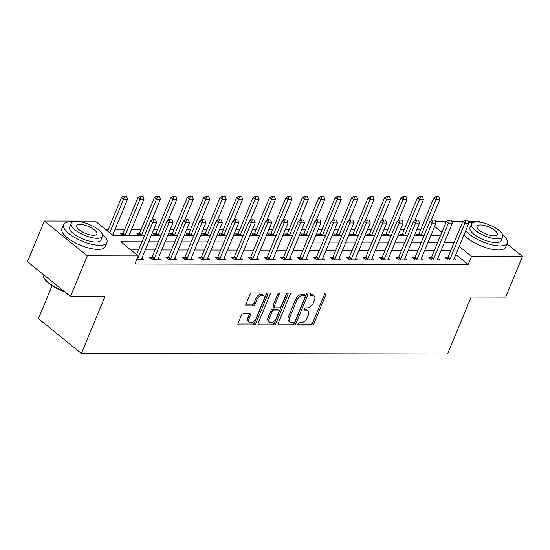 <?xml version="1.0" encoding="UTF-8"?>
<svg xmlns="http://www.w3.org/2000/svg" width="550" height="550" viewBox="0 0 550 550"><rect width="100%" height="100%" fill="white"/><g stroke="black" fill="none" stroke-linecap="round" stroke-linejoin="round"><path stroke-width="0.82" d="M297.894 323.868A1.292 0.784 129 0 0 297.983 324.871A1.292 0.784 129 0 0 298.334 324.988L312.049 325.002A1.843 1.121 129 0 0 314.002 323.414L325.903 294.683A1.843 1.121 129 0 0 325.772 293.246A1.843 1.121 129 0 0 325.27 293.081L311.561 293.061A1.292 0.784 129 0 0 310.193 294.181A1.292 0.784 129 0 0 310.282 295.185A1.292 0.784 129 0 0 310.633 295.295L312.407 295.302A5.899 3.575 129 0 1 314.009 295.824A5.899 3.575 129 0 1 314.421 300.417L313.431 302.809A5.899 3.575 129 0 1 307.182 307.911L305.408 307.904A1.292 0.784 129 0 0 304.04 309.024A1.292 0.784 129 0 0 304.136 310.028A1.292 0.784 129 0 0 304.487 310.138L306.261 310.145A5.899 3.575 129 0 1 307.863 310.668A5.899 3.575 129 0 1 308.275 315.26L307.278 317.653A5.899 3.575 129 0 1 301.036 322.754L299.262 322.754A1.292 0.784 129 0 0 297.894 323.868M243.341 313.644A1.843 1.121 129 0 0 241.388 315.239L238.047 323.304A1.843 1.121 129 0 0 238.178 324.734A1.843 1.121 129 0 0 238.679 324.899L253.907 324.919A1.843 1.121 129 0 0 255.86 323.331L267.761 294.601A1.843 1.121 129 0 0 267.63 293.164A1.843 1.121 129 0 0 267.128 292.999L251.9 292.978A1.843 1.121 129 0 0 249.947 294.573L245.919 304.308A1.843 1.121 129 0 0 246.042 305.745A1.843 1.121 129 0 0 246.544 305.903L253.062 305.917A1.843 1.121 129 0 0 255.014 304.322L257.015 299.496A4.936 2.991 129 0 1 263.574 295.666A4.936 2.991 129 0 1 263.918 299.502L256.087 318.416A4.936 2.991 129 0 1 249.528 322.245A4.936 2.991 129 0 1 249.178 318.409L250.484 315.253A1.843 1.121 129 0 0 250.36 313.823A1.843 1.121 129 0 0 249.858 313.658L243.341 313.644M507.004 243.891L522.5 256.458L505.663 297.11L471.144 297.055L447.569 353.973L81.393 353.451L104.968 296.532L70.455 296.484L87.292 255.833L44.337 221.004L95.287 221.079L112.702 235.201L144.65 235.242M522.5 256.458L471.549 256.382L459.229 246.393M141.928 241.814L120.828 241.787L138.243 255.908L134.874 264.034L468.181 264.516L471.549 256.382M138.243 255.908L87.292 255.833M278.183 323.359A1.843 1.121 129 0 0 278.314 324.796A1.843 1.121 129 0 0 278.816 324.961L294.044 324.981A1.843 1.121 129 0 0 295.996 323.386L307.897 294.656A1.843 1.121 129 0 0 307.766 293.219A1.843 1.121 129 0 0 307.264 293.054L292.036 293.033A1.843 1.121 129 0 0 290.084 294.628L278.183 323.359M273.976 324.954L258.748 324.926A1.843 1.121 129 0 1 258.246 324.768A1.843 1.121 129 0 1 258.115 323.331L270.016 294.601A1.843 1.121 129 0 1 271.968 293.006L278.486 293.012A1.843 1.121 129 0 1 278.988 293.178A1.843 1.121 129 0 1 279.118 294.614L274.292 306.268A1.843 1.121 129 0 0 274.423 307.697A1.843 1.121 129 0 0 274.918 307.863L279.242 307.869A1.843 1.121 129 0 0 281.194 306.274L286.22 294.147A1.292 0.784 129 0 1 287.939 293.143A1.292 0.784 129 0 1 288.028 294.147L275.928 323.359A1.843 1.121 129 0 1 273.976 324.954L272.814 324.012L257.957 323.991M468.181 264.516L455.861 254.519M450.814 250.429L441.134 250.381M434.397 250.367L424.696 250.353M417.959 250.346L408.258 250.333M401.527 250.326L391.827 250.312M385.089 250.298L375.389 250.284M368.658 250.278L358.957 250.264M352.22 250.25L342.519 250.236M335.789 250.229L326.081 250.216M319.351 250.209L309.65 250.195M302.913 250.181L293.212 250.167M286.481 250.161L276.781 250.147M270.043 250.133L260.343 250.119M253.612 250.113L243.911 250.099M237.174 250.085L227.473 250.071M220.736 250.064L211.035 250.051M204.304 250.044L194.604 250.03M187.866 250.016L178.166 250.002M171.435 249.996L161.734 249.982M154.997 249.968L145.296 249.954M138.566 249.947L130.879 249.934M446.896 258.961L447.755 257.682L445.301 257.668L448.209 260.019L456.094 260.033L454.211 258.507M431.324 257.647L428.869 257.647L431.771 259.999L439.656 260.006L437.772 258.479M414.026 258.913L414.879 257.634L412.431 257.62L415.332 259.971L423.225 259.985L421.341 258.459M397.588 258.885L398.447 257.606L396 257.599L398.901 259.951L406.787 259.964L404.903 258.431M381.15 258.864L382.009 257.586L379.562 257.572L382.463 259.93L390.356 259.937L388.472 258.411M365.585 257.551L363.124 257.551L366.032 259.903L373.918 259.916L372.034 258.39M348.281 258.816L349.14 257.538L346.692 257.524L349.594 259.882L357.479 259.889L355.603 258.363M331.849 258.796L332.709 257.517L330.254 257.503L333.156 259.854L341.048 259.868L339.164 258.342M316.278 257.482L313.823 257.482L316.724 259.834L324.61 259.847L322.726 258.314M299.839 257.462L297.385 257.455L300.286 259.813L308.179 259.82L306.295 258.294M283.408 257.434L280.954 257.434L283.855 259.786L291.741 259.799L289.857 258.273M266.97 257.414L264.516 257.407L267.417 259.765L275.309 259.772L273.426 258.246M249.673 258.679L250.532 257.4L248.077 257.386L250.986 259.738L258.871 259.751L256.988 258.225M233.234 258.651L234.094 257.373L231.646 257.366L234.548 259.717L242.433 259.731L240.549 258.197M217.663 257.345L215.208 257.338L218.109 259.689L226.002 259.703L224.118 258.177M200.365 258.603L201.224 257.324L198.777 257.317L201.678 259.669L209.564 259.683L207.68 258.156M183.927 258.582L184.786 257.304L182.339 257.29L185.24 259.648L193.133 259.655L191.249 258.129M168.362 257.269L165.901 257.269L168.809 259.621L176.694 259.634L174.811 258.108M151.924 257.249L149.469 257.249L152.371 259.6L160.263 259.607L158.379 258.081M141.941 258.06L143.825 259.586L136.723 259.579M420.64 229.68L416.817 229.673M404.209 229.653L400.386 229.653M387.771 229.632L383.948 229.625M371.332 229.604L367.51 229.604M354.901 229.584L351.079 229.577M338.463 229.563L334.641 229.556M322.032 229.536L318.209 229.529M305.594 229.515L301.771 229.508M289.163 229.488L285.333 229.488M272.724 229.467L268.902 229.46M256.286 229.446L252.464 229.439M239.855 229.419L236.032 229.412M223.417 229.398L219.594 229.391M206.986 229.371L203.163 229.371M190.548 229.35L186.725 229.343M174.109 229.329L170.287 229.322M157.678 229.302L153.856 229.295M141.24 229.281L131.539 229.268M124.809 229.254L115.108 229.24M108.371 229.233L105.339 229.226M432.589 235.654L431.241 234.561M418.736 234.142L416.281 234.135L418.124 235.634M414.618 220.784L423.411 199.554L419.464 199.554L417.374 197.856L402.559 233.633A1.877 1.141 -51 0 1 402.291 234.121L399.843 234.114L401.692 235.613M398.186 220.756L406.979 199.533L403.033 199.526L400.943 197.835L386.121 233.606A1.877 1.141 -51 0 1 385.859 234.101L383.405 234.087L385.254 235.586M369.428 234.066L366.974 234.066L368.823 235.565M365.317 220.708L374.103 199.485L370.164 199.478L368.074 197.787L353.251 233.558A1.877 1.141 -51 0 1 352.99 234.053L350.536 234.039L352.385 235.538M348.879 220.688L357.672 199.464L353.726 199.458L351.636 197.759L336.82 233.537A1.877 1.141 -51 0 1 336.552 234.032L334.104 234.018L335.954 235.517M320.121 233.998L317.666 233.998L319.516 235.496M303.689 233.977L301.235 233.97L303.077 235.469M299.571 220.619L308.364 199.396L304.418 199.389L302.328 197.691L287.512 233.468A1.877 1.141 -51 0 1 287.244 233.956L284.797 233.949L286.646 235.448M283.14 220.591L291.926 199.368L287.987 199.361L285.897 197.67L271.074 233.441A1.877 1.141 -51 0 1 270.813 233.936L268.359 233.922L270.208 235.421M254.382 233.901L251.928 233.901L253.777 235.4M250.264 220.55L259.057 199.32L255.117 199.313L253.028 197.622L238.205 233.399A1.877 1.141 -51 0 1 237.944 233.887L235.489 233.881L237.339 235.373M233.833 220.522L242.626 199.299L238.679 199.292L236.589 197.601L221.774 233.372A1.877 1.141 -51 0 1 221.506 233.867L219.058 233.853L220.907 235.352M205.074 233.833L202.62 233.833L204.469 235.331M200.963 220.474L209.756 199.251L205.81 199.244L203.72 197.553L188.897 233.324A1.877 1.141 -51 0 1 188.636 233.819L186.189 233.805L188.031 235.304M172.205 233.784L169.751 233.784L171.6 235.283M155.767 233.764L153.312 233.757L155.162 235.256M151.656 220.406L160.449 199.183L156.502 199.176L154.412 197.484L139.597 233.255A1.877 1.141 -51 0 1 139.329 233.75L136.881 233.736L138.731 235.235M129.092 235.221A1.877 1.141 -51 0 1 129.195 234.933L144.011 199.155L140.064 199.155L137.981 197.457L123.159 233.234A1.877 1.141 -51 0 1 122.891 233.722L120.443 233.716L122.292 235.214M129.353 234.548L130.178 235.221M112.915 234.527L113.747 235.201M52.112 285.622L38.438 318.622L81.393 353.451M468.346 221.609L479.545 221.629L480.308 222.248M70.455 296.484L27.5 261.656L44.337 221.004M435.476 221.561L446.325 221.581M451.914 221.588L462.756 221.602M441.87 232.32L434.61 226.428M151.387 235.256L161.088 235.269M167.826 235.276L177.526 235.29M184.257 235.297L193.958 235.311M200.695 235.324L210.396 235.338M217.126 235.345L226.827 235.359M233.564 235.373L243.265 235.386M250.002 235.393L259.703 235.407M266.434 235.421L276.134 235.434M282.872 235.441L292.572 235.455M299.303 235.462L309.004 235.476M315.741 235.489L325.442 235.503M332.173 235.51L341.873 235.524M348.611 235.538L358.311 235.551M365.049 235.558L374.749 235.572M381.48 235.579L391.181 235.593M397.918 235.606L407.619 235.62M414.349 235.627L424.05 235.641M430.788 235.654L440.488 235.668M454.183 242.303L444.496 242.248M437.766 242.241L428.065 242.227M421.328 242.213L411.627 242.199M404.896 242.192L395.196 242.179M388.458 242.172L378.757 242.158M372.027 242.144L362.326 242.131M355.589 242.124L345.888 242.11M339.151 242.096L329.45 242.083M322.719 242.076L313.019 242.062M306.281 242.055L296.581 242.041M289.85 242.028L280.149 242.014M273.412 242.007L263.711 241.993M256.974 241.979L247.273 241.966M240.542 241.959L230.842 241.945M224.104 241.931L214.404 241.917M207.673 241.911L197.972 241.897M191.235 241.89L181.534 241.876M174.804 241.863L165.103 241.849M158.366 241.842L148.665 241.828M450.766 250.394L454.135 242.261M307.863 310.668L306.701 309.726A5.899 3.575 129 0 0 305.099 309.203L306.261 310.145M303.978 309.203L305.099 309.203M314.009 295.824L312.847 294.882A5.899 3.575 129 0 0 311.245 294.36L312.407 295.302M310.131 294.36L311.245 294.36M297.832 324.046L310.887 324.067A1.843 1.121 129 0 0 312.84 322.472L324.741 293.741A1.843 1.121 129 0 0 324.899 293.081M278.025 324.019L292.882 324.039A1.843 1.121 129 0 0 294.834 322.444L306.735 293.714A1.843 1.121 129 0 0 306.893 293.054M293.549 322.74A1.292 0.784 129 0 0 294.917 321.626L305.36 296.409A1.292 0.784 129 0 0 305.271 295.405A1.292 0.784 129 0 0 304.92 295.288L303.05 295.288A5.899 3.575 129 0 0 296.808 300.389L289.664 317.625A5.899 3.575 129 0 0 290.077 322.218A5.899 3.575 129 0 0 291.679 322.74L293.549 322.74M305.271 295.405L304.109 294.463A1.292 0.784 129 0 0 303.758 294.346L304.92 295.288M290.077 322.218L288.915 321.276A5.899 3.575 129 0 1 288.502 316.683L295.646 299.447A5.899 3.575 129 0 1 301.888 294.346L303.758 294.346M274.423 307.697L273.261 306.756A1.843 1.121 129 0 1 273.13 305.326L277.956 293.673A1.843 1.121 129 0 0 278.114 293.012M286.798 293.363L274.766 322.417L275.928 323.359M269.28 318.354A4.936 2.991 129 0 0 269.624 322.19A4.936 2.991 129 0 0 276.189 318.368L278.946 311.699A1.843 1.121 129 0 0 278.816 310.269A1.843 1.121 129 0 0 278.321 310.104L273.996 310.097A1.843 1.121 129 0 0 272.044 311.692L269.28 318.354L268.118 317.412A4.936 2.991 129 0 0 268.469 321.255L269.624 322.19M278.816 310.269L277.654 309.327A1.843 1.121 129 0 0 277.159 309.162L278.321 310.104M268.118 317.412L270.882 310.75A1.843 1.121 129 0 1 272.834 309.155L277.159 309.162M272.814 324.012A1.843 1.121 129 0 0 274.766 322.417M249.528 322.245L248.366 321.303A4.936 2.991 129 0 1 248.022 317.467L249.322 314.311A1.843 1.121 129 0 0 249.48 313.658M263.574 295.666L262.412 294.724A4.936 2.991 129 0 0 255.853 298.554L257.015 299.496M245.761 304.968L251.9 304.975A1.843 1.121 129 0 0 253.853 303.38L255.853 298.554M237.889 323.957L252.746 323.978A1.843 1.121 129 0 0 254.698 322.389L266.599 293.659A1.843 1.121 129 0 0 266.757 292.999M431.056 220.804L439.849 199.581L435.902 199.574L433.812 197.883L418.997 233.654A1.877 1.141 -51 0 1 418.729 234.149L417.869 235.428M436.893 196.756L438.866 196.756L436.542 196.474L436.893 196.756L435.902 199.574L421.087 235.352A1.877 1.141 -51 0 1 420.942 235.641M439.849 199.581L438.866 196.756M436.542 196.474L433.812 197.883M467.892 220.289L465.568 220.007L467.892 220.289L468.868 223.114L454.053 258.885A1.877 1.141 129 0 0 453.908 259.38L453.805 260.026M449.405 260.019L449.845 259.373A1.877 1.141 129 0 0 450.106 258.878L464.929 223.107L462.839 221.409L465.568 220.007M449.845 259.373L447.755 257.682A1.877 1.141 129 0 0 448.016 257.187L462.839 221.409M468.868 223.114L464.929 223.107L465.919 220.289M404.133 235.613L402.291 234.121L401.431 235.4M420.461 196.735L422.428 196.735L420.111 196.453L420.461 196.735L419.464 199.554L404.649 235.324A1.877 1.141 -51 0 1 404.511 235.613M423.411 199.554L422.428 196.735M420.111 196.453L417.374 197.856M387.695 235.593L385.859 234.101L385 235.379M404.023 196.708L405.996 196.714L403.672 196.426L404.023 196.708L403.033 199.526L388.211 235.304A1.877 1.141 -51 0 1 388.073 235.593M406.979 199.533L405.996 196.714M403.672 196.426L400.943 197.835M381.748 220.736L390.541 199.512L386.595 199.506L384.505 197.808L369.689 233.585A1.877 1.141 -51 0 1 369.421 234.08L368.562 235.352M387.585 196.687L389.558 196.687L387.241 196.405L387.585 196.687L386.595 199.506L371.779 235.276A1.877 1.141 -51 0 1 371.635 235.565M390.541 199.512L389.558 196.687M387.241 196.405L384.505 197.808M451.454 220.268L449.137 219.979L451.454 220.268L452.437 223.087L437.614 258.864A1.877 1.141 129 0 0 437.477 259.359L437.374 260.006M432.974 259.999L433.407 259.353A1.877 1.141 129 0 0 433.675 258.857L448.491 223.08L446.401 221.389L449.137 219.979M430.457 258.933L431.317 257.654A1.877 1.141 129 0 0 431.585 257.166L446.401 221.389M452.437 223.087L448.491 223.08L449.481 220.268M435.016 220.241L432.699 219.959L435.016 220.241L435.999 223.066L421.183 258.837A1.877 1.141 129 0 0 421.039 259.332L420.936 259.985M416.536 259.978L416.969 259.325A1.877 1.141 129 0 0 417.237 258.837L432.053 223.059L429.969 221.368L432.699 219.959M416.969 259.325L414.879 257.634A1.877 1.141 129 0 0 415.147 257.139L429.969 221.368M435.999 223.066L432.053 223.059L433.049 220.241M418.584 220.22L416.261 219.938L418.584 220.22L419.567 223.039L404.745 258.816A1.877 1.141 129 0 0 404.607 259.311L404.504 259.957M400.098 259.951L400.538 259.304A1.877 1.141 129 0 0 400.806 258.809L415.621 223.039L413.531 221.341L416.261 219.938M400.538 259.304L398.447 257.606A1.877 1.141 129 0 0 398.716 257.118L413.531 221.341M419.567 223.039L415.621 223.039L416.611 220.22M354.826 235.544L352.99 234.053L352.131 235.331M371.154 196.659L373.127 196.666L370.803 196.377L371.154 196.659L370.164 199.478L355.341 235.256A1.877 1.141 -51 0 1 355.204 235.544M374.103 199.485L373.127 196.666M370.803 196.377L368.074 197.787M402.146 220.199L399.829 219.911L402.146 220.199L403.129 223.018L388.314 258.796A1.877 1.141 129 0 0 388.169 259.284L388.066 259.937M383.666 259.93L384.099 259.277A1.877 1.141 129 0 0 384.368 258.789L399.183 223.011L397.093 221.32L399.829 219.911M384.099 259.277L382.009 257.586A1.877 1.141 129 0 0 382.277 257.091L397.093 221.32M403.129 223.018L399.183 223.011L400.173 220.192M465.712 230.739A23.485 8.223 22.5 0 0 500.136 245.905A23.485 8.223 22.5 0 0 507.32 243.127A23.485 8.223 22.5 0 0 502.645 234.651M473.227 222.461A23.485 8.223 22.5 0 0 471.109 222.372A23.485 8.223 22.5 0 0 468.662 222.516M464.028 234.802A23.485 8.223 22.5 0 0 498.451 249.968A23.485 8.223 22.5 0 0 505.636 247.191L507.32 243.127M502.796 236.871L501.243 240.611A16.913 5.919 -157.5 0 1 496.072 242.612A16.913 5.919 -157.5 0 1 478.115 237.043A16.913 5.919 -157.5 0 1 469.996 227.666L471.549 223.926A16.913 5.919 22.5 0 0 479.662 233.303A16.913 5.919 22.5 0 0 497.619 238.872A16.913 5.919 22.5 0 0 502.796 236.871A16.913 5.919 22.5 0 0 494.677 227.494A16.913 5.919 22.5 0 0 476.719 221.925A16.913 5.919 22.5 0 0 471.549 223.926M480.439 224.936A10.897 3.816 22.5 0 0 477.104 226.229A10.897 3.816 22.5 0 0 482.329 232.265A10.897 3.816 22.5 0 0 493.907 235.854A10.897 3.816 22.5 0 0 497.241 234.568A10.897 3.816 22.5 0 0 492.009 228.525A10.897 3.816 22.5 0 0 480.439 224.936M72.861 221.891A23.485 8.223 22.5 0 0 70.744 221.801A23.485 8.223 22.5 0 0 63.559 224.579A23.485 8.223 22.5 0 0 74.828 237.6A23.485 8.223 22.5 0 0 99.77 245.334A23.485 8.223 22.5 0 0 106.954 242.557A23.485 8.223 22.5 0 0 102.279 234.073M63.559 224.579L61.875 228.642A23.485 8.223 22.5 0 0 73.143 241.663A23.485 8.223 22.5 0 0 98.086 249.397A23.485 8.223 22.5 0 0 105.277 246.62L106.954 242.557M102.431 236.301L100.884 240.041A16.913 5.919 -157.5 0 1 95.707 242.041A16.913 5.919 -157.5 0 1 77.749 236.472A16.913 5.919 -157.5 0 1 69.637 227.095L71.184 223.355A16.913 5.919 22.5 0 0 79.296 232.732A16.913 5.919 22.5 0 0 97.254 238.301A16.913 5.919 22.5 0 0 102.431 236.301A16.913 5.919 22.5 0 0 94.318 226.923A16.913 5.919 22.5 0 0 76.361 221.354A16.913 5.919 22.5 0 0 71.184 223.355M80.073 224.366A10.897 3.816 22.5 0 0 76.739 225.658A10.897 3.816 22.5 0 0 81.971 231.694A10.897 3.816 22.5 0 0 93.541 235.283A10.897 3.816 22.5 0 0 96.876 233.998A10.897 3.816 22.5 0 0 91.644 227.954A10.897 3.816 22.5 0 0 80.073 224.366M43.044 274.264A23.485 8.223 22.5 0 0 43.615 277.173A23.485 8.223 22.5 0 0 63.752 291.053M64.549 291.692A22.921 8.023 -157.5 0 1 43.924 277.791L43.615 277.173M338.387 235.517L336.552 234.032L335.692 235.311M354.716 196.639L356.689 196.639L354.372 196.357L354.716 196.639L353.726 199.458L338.91 235.228A1.877 1.141 -51 0 1 338.766 235.524M357.672 199.464L356.689 196.639M354.372 196.357L351.636 197.759M332.441 220.667L341.234 199.437L337.288 199.437L335.197 197.739L320.382 233.516A1.877 1.141 -51 0 1 320.114 234.004L319.261 235.283M338.284 196.618L340.251 196.618L337.934 196.329L338.284 196.618L337.288 199.437L322.472 235.208A1.877 1.141 -51 0 1 322.334 235.496M341.234 199.437L340.251 196.618M337.934 196.329L335.197 197.739M316.009 220.639L324.803 199.416L320.856 199.409L318.766 197.718L303.951 233.489A1.877 1.141 -51 0 1 303.683 233.984L302.823 235.262M321.846 196.591L323.819 196.597L321.496 196.309L321.846 196.591L320.856 199.409L306.034 235.187A1.877 1.141 -51 0 1 305.896 235.476M324.803 199.416L323.819 196.597M321.496 196.309L318.766 197.718M289.087 235.448L287.244 233.956L286.385 235.235M305.408 196.57L307.381 196.57L305.064 196.288L305.408 196.57L304.418 199.389L289.603 235.159A1.877 1.141 -51 0 1 289.458 235.448M308.364 199.396L307.381 196.57M305.064 196.288L302.328 197.691M272.649 235.428L270.813 233.936L269.954 235.214M288.977 196.542L290.95 196.549L288.626 196.261L288.977 196.542L287.987 199.361L273.164 235.139A1.877 1.141 -51 0 1 273.027 235.428M291.926 199.368L290.95 196.549M288.626 196.261L285.897 197.67M385.715 220.172L383.391 219.89L385.715 220.172L386.691 222.998L371.876 258.768A1.877 1.141 129 0 0 371.731 259.263L371.635 259.909M367.228 259.903L367.668 259.256A1.877 1.141 129 0 0 367.929 258.761L382.752 222.991L380.662 221.292L383.391 219.89M364.719 258.844L365.578 257.565A1.877 1.141 129 0 0 365.839 257.07L380.662 221.292M386.691 222.998L382.752 222.991L383.742 220.172M369.277 220.151L366.96 219.863L369.277 220.151L370.26 222.97L355.444 258.748A1.877 1.141 129 0 0 355.3 259.236L355.197 259.889M350.797 259.882L351.23 259.236A1.877 1.141 129 0 0 351.498 258.741L366.314 222.963L364.224 221.272L366.96 219.863M351.23 259.236L349.14 257.538A1.877 1.141 129 0 0 349.408 257.049L364.224 221.272M370.26 222.97L366.314 222.963L367.304 220.144M352.846 220.124L350.522 219.842L352.846 220.124L353.822 222.949L339.006 258.72A1.877 1.141 129 0 0 338.862 259.215L338.759 259.861M334.359 259.861L334.799 259.208A1.877 1.141 129 0 0 335.06 258.72L349.882 222.942L347.793 221.251L350.522 219.842M334.799 259.208L332.709 257.517A1.877 1.141 129 0 0 332.97 257.022L347.793 221.251M353.822 222.949L349.882 222.942L350.873 220.124M336.407 220.103L334.084 219.821L336.407 220.103L337.391 222.922L322.568 258.699A1.877 1.141 129 0 0 322.431 259.194L322.327 259.841M317.928 259.834L318.361 259.188A1.877 1.141 129 0 0 318.629 258.692L333.444 222.922L331.354 221.224L334.084 219.821M315.411 258.768L316.271 257.489A1.877 1.141 129 0 0 316.539 257.001L331.354 221.224M337.391 222.922L333.444 222.922L334.434 220.103M319.969 220.083L317.653 219.794L319.969 220.083L320.952 222.901L306.137 258.679A1.877 1.141 129 0 0 305.993 259.167L305.889 259.82M301.489 259.813L301.923 259.16A1.877 1.141 129 0 0 302.191 258.672L317.006 222.894L314.916 221.203L317.653 219.794M298.98 258.748L299.832 257.469A1.877 1.141 129 0 0 300.101 256.974L314.916 221.203M320.952 222.901L317.006 222.894L318.003 220.076M266.702 220.571L275.495 199.347L271.549 199.341L269.459 197.643L254.643 233.42A1.877 1.141 -51 0 1 254.375 233.915L253.516 235.194M272.539 196.522L274.512 196.522L272.195 196.24L272.539 196.522L271.549 199.341L256.733 235.111A1.877 1.141 -51 0 1 256.589 235.4M275.495 199.347L274.512 196.522M272.195 196.24L269.459 197.643M303.538 220.055L301.214 219.773L303.538 220.055L304.521 222.881L289.699 258.651A1.877 1.141 129 0 0 289.554 259.146L289.458 259.793M285.051 259.786L285.491 259.139A1.877 1.141 129 0 0 285.752 258.644L300.575 222.874L298.485 221.176L301.214 219.773M282.542 258.72L283.401 257.448A1.877 1.141 129 0 0 283.663 256.953L298.485 221.176M304.521 222.881L300.575 222.874L301.565 220.055M239.779 235.379L237.944 233.887L237.084 235.166M256.107 196.501L258.081 196.501L255.757 196.212L256.107 196.501L255.117 199.313L240.295 235.091A1.877 1.141 -51 0 1 240.157 235.379M259.057 199.32L258.081 196.501M255.757 196.212L253.028 197.622M287.1 220.034L284.783 219.746L287.1 220.034L288.083 222.853L273.268 258.631A1.877 1.141 129 0 0 273.123 259.119L273.02 259.772M268.62 259.765L269.053 259.119A1.877 1.141 129 0 0 269.321 258.624L284.137 222.846L282.047 221.155L284.783 219.746M266.104 258.699L266.963 257.421A1.877 1.141 129 0 0 267.231 256.926L282.047 221.155M288.083 222.853L284.137 222.846L285.127 220.028M223.341 235.359L221.506 233.867L220.646 235.146M239.669 196.474L241.643 196.481L239.319 196.192L239.669 196.474L238.679 199.292L223.864 235.07A1.877 1.141 -51 0 1 223.719 235.359M242.626 199.299L241.643 196.481M239.319 196.192L236.589 197.601M270.669 220.007L268.345 219.725L270.669 220.007L271.645 222.833L256.829 258.603A1.877 1.141 129 0 0 256.685 259.098L256.582 259.744M252.182 259.744L252.622 259.091A1.877 1.141 129 0 0 252.883 258.603L267.706 222.826L265.616 221.134L268.345 219.725M252.622 259.091L250.532 257.4A1.877 1.141 129 0 0 250.793 256.905L265.616 221.134M271.645 222.833L267.706 222.826L268.696 220.007M217.394 220.502L226.188 199.272L222.241 199.272L220.151 197.574L205.336 233.351A1.877 1.141 -51 0 1 205.067 233.839L204.215 235.118M223.238 196.453L225.204 196.453L222.887 196.171L223.238 196.453L222.241 199.272L207.426 235.042A1.877 1.141 -51 0 1 207.288 235.331M226.188 199.272L225.204 196.453M222.887 196.171L220.151 197.574M254.231 219.986L251.914 219.704L254.231 219.986L255.214 222.805L240.391 258.582A1.877 1.141 129 0 0 240.254 259.077L240.151 259.724M235.751 259.717L236.184 259.071A1.877 1.141 129 0 0 236.452 258.576L251.268 222.805L249.178 221.107L251.914 219.704M236.184 259.071L234.094 257.373A1.877 1.141 129 0 0 234.362 256.884L249.178 221.107M255.214 222.805L251.268 222.805L252.258 219.986M190.472 235.311L188.636 233.819L187.777 235.097M206.8 196.426L208.773 196.433L206.449 196.144L206.8 196.426L205.81 199.244L190.988 235.022A1.877 1.141 -51 0 1 190.85 235.311M209.756 199.251L208.773 196.433M206.449 196.144L203.72 197.553M237.799 219.966L235.476 219.677L237.799 219.966L238.776 222.784L223.96 258.562A1.877 1.141 129 0 0 223.816 259.05L223.712 259.703M219.312 259.696L219.746 259.043A1.877 1.141 129 0 0 220.014 258.555L234.836 222.778L232.746 221.086L235.476 219.677M216.803 258.631L217.656 257.352A1.877 1.141 129 0 0 217.924 256.857L232.746 221.086M238.776 222.784L234.836 222.778L235.826 219.959M184.525 220.454L193.318 199.231L189.372 199.224L187.282 197.526L172.466 233.303A1.877 1.141 -51 0 1 172.198 233.798L171.339 235.077M190.362 196.405L192.335 196.405L190.018 196.123L190.362 196.405L189.372 199.224L174.556 234.994A1.877 1.141 -51 0 1 174.412 235.283M193.318 199.231L192.335 196.405M190.018 196.123L187.282 197.526M221.361 219.938L219.038 219.656L221.361 219.938L222.344 222.764L207.522 258.534A1.877 1.141 129 0 0 207.384 259.029L207.281 259.676M202.874 259.669L203.314 259.022A1.877 1.141 129 0 0 203.583 258.528L218.398 222.757L216.308 221.059L219.038 219.656M203.314 259.022L201.224 257.324A1.877 1.141 129 0 0 201.492 256.836L216.308 221.059M222.344 222.764L218.398 222.757L219.388 219.938M204.923 219.917L202.606 219.629L204.923 219.917L205.906 222.736L191.091 258.514A1.877 1.141 129 0 0 190.946 259.002L190.843 259.655M186.443 259.648L186.876 259.002A1.877 1.141 129 0 0 187.144 258.507L201.96 222.729L199.87 221.038L202.606 219.629M186.876 259.002L184.786 257.304A1.877 1.141 129 0 0 185.054 256.809L199.87 221.038M205.906 222.736L201.96 222.729L202.95 219.911M168.094 220.433L176.88 199.203L172.941 199.196L170.851 197.505L156.028 233.282A1.877 1.141 -51 0 1 155.767 233.771L154.907 235.049M173.931 196.377L175.904 196.384L173.58 196.096L173.931 196.377L172.941 199.196L158.118 234.974A1.877 1.141 -51 0 1 157.981 235.262M176.88 199.203L175.904 196.384M173.58 196.096L170.851 197.505M141.164 235.242L139.329 233.75L138.469 235.029M157.493 196.357L159.466 196.357L157.149 196.075L157.493 196.357L156.502 199.176L141.687 234.953A1.877 1.141 -51 0 1 141.542 235.242M160.449 199.183L159.466 196.357M157.149 196.075L154.412 197.484M188.492 219.89L186.168 219.608L188.492 219.89L189.475 222.716L174.653 258.486A1.877 1.141 129 0 0 174.508 258.981L174.412 259.627M170.005 259.621L170.445 258.974A1.877 1.141 129 0 0 170.706 258.479L185.529 222.709L183.439 221.011L186.168 219.608M167.496 258.562L168.355 257.283A1.877 1.141 129 0 0 168.616 256.788L183.439 221.011M189.475 222.716L185.529 222.709L186.519 219.89M124.733 235.214L122.891 233.722L122.038 235.001M141.061 196.336L143.028 196.336L140.711 196.054L141.061 196.336L140.064 199.155L125.249 234.926A1.877 1.141 -51 0 1 125.111 235.214M144.011 199.155L143.028 196.336M140.711 196.054L137.981 197.457M172.054 219.869L169.737 219.581L172.054 219.869L173.037 222.688L158.221 258.466A1.877 1.141 129 0 0 158.077 258.961L157.974 259.607M153.574 259.6L154.007 258.954A1.877 1.141 129 0 0 154.275 258.459L169.091 222.681L167.001 220.99L169.737 219.581M151.058 258.534L151.917 257.256A1.877 1.141 129 0 0 152.185 256.768L167.001 220.99M173.037 222.688L169.091 222.681L170.081 219.869M112.667 235.166A1.877 1.141 -51 0 1 112.757 234.912L127.579 199.134L123.633 199.127L109.698 232.767M124.623 196.309L126.596 196.316L124.272 196.027L124.623 196.309L123.633 199.127L121.543 197.436L107.608 231.069M127.579 199.134L126.596 196.316M124.272 196.027L121.543 197.436M155.623 219.849L153.299 219.56L155.623 219.849L156.599 222.667L141.783 258.438A1.877 1.141 129 0 0 141.639 258.933L141.536 259.586M137.136 259.579L137.576 258.926A1.877 1.141 129 0 0 137.837 258.438L152.659 222.661L150.569 220.969L153.299 219.56M136.634 254.602L150.569 220.969M156.599 222.667L152.659 222.661L153.649 219.842M297.798 324.555L298.334 324.988M310.097 294.862L310.633 295.295M303.951 309.705L304.487 310.138M324.741 293.741L325.903 294.683M312.84 322.472L314.002 323.414M310.887 324.067L312.049 325.002M306.735 293.714L307.897 294.656M294.834 322.444L295.996 323.386M292.882 324.039L294.044 324.981M278.053 324.335L278.816 324.961M301.888 294.346L303.05 295.288M295.646 299.447L296.808 300.389M288.502 316.683L289.664 317.625M257.984 324.308L258.748 324.926M277.956 293.673L279.118 294.614M273.13 305.326L274.292 306.268M286.935 293.26L288.028 294.147M272.834 309.155L273.996 310.097M270.882 310.75L272.044 311.692M249.322 314.311L250.484 315.253M248.022 317.467L249.178 318.409M253.853 303.38L255.014 304.322M251.9 304.975L253.062 305.917M245.781 305.284L246.544 305.903M266.599 293.659L267.761 294.601M254.698 322.389L255.86 323.331M252.746 323.978L253.907 324.919M237.916 324.28L238.679 324.899M418.729 234.149L420.564 235.641M418.997 233.654L421.087 235.352M450.106 258.878L448.016 257.187M402.559 233.633L404.649 235.324M386.121 233.606L388.211 235.304M369.421 234.08L371.264 235.565M369.689 233.585L371.779 235.276M433.675 258.857L431.585 257.166M433.407 259.353L431.317 257.654M417.237 258.837L415.147 257.139M400.806 258.809L398.716 257.118M353.251 233.558L355.341 235.256M384.368 258.789L382.277 257.091M336.82 233.537L338.91 235.228M320.114 234.004L321.956 235.496M320.382 233.516L322.472 235.208M303.683 233.984L305.518 235.476M303.951 233.489L306.034 235.187M287.512 233.468L289.603 235.159M271.074 233.441L273.164 235.139M367.929 258.761L365.839 257.07M367.668 259.256L365.578 257.565M351.498 258.741L349.408 257.049M335.06 258.72L332.97 257.022M318.629 258.692L316.539 257.001M318.361 259.188L316.271 257.489M302.191 258.672L300.101 256.974M301.923 259.16L299.832 257.469M254.375 233.915L256.211 235.4M254.643 233.42L256.733 235.111M285.752 258.644L283.663 256.953M285.491 259.139L283.401 257.448M238.205 233.399L240.295 235.091M269.321 258.624L267.231 256.926M269.053 259.119L266.963 257.421M221.774 233.372L223.864 235.07M252.883 258.603L250.793 256.905M205.067 233.839L206.91 235.331M205.336 233.351L207.426 235.042M236.452 258.576L234.362 256.884M188.897 233.324L190.988 235.022M220.014 258.555L217.924 256.857M219.746 259.043L217.656 257.352M172.198 233.798L174.041 235.283M172.466 233.303L174.556 234.994M203.583 258.528L201.492 256.836M187.144 258.507L185.054 256.809M155.767 233.771L157.603 235.262M156.028 233.282L158.118 234.974M139.597 233.255L141.687 234.953M170.706 258.479L168.616 256.788M170.445 258.974L168.355 257.283M123.159 233.234L125.249 234.926M154.275 258.459L152.185 256.768M154.007 258.954L151.917 257.256M137.837 258.438L137.356 258.046M137.576 258.926L137.136 258.576"/></g></svg>
